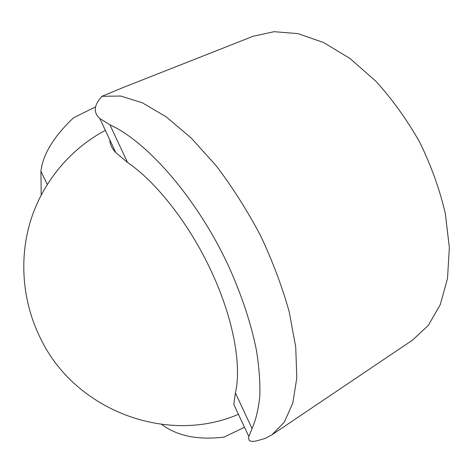 <?xml version="1.0" encoding="UTF-8"?>
<svg xmlns="http://www.w3.org/2000/svg" width="473" height="473" viewBox="0 0 473 473"><rect width="100%" height="100%" fill="white"/><g stroke="black" fill="none" stroke-linecap="round" stroke-linejoin="round"><path stroke-width="0.71" d="M233.828 404.474L235.388 392.939C241.851 365.724 233.414 318.542 211.431 271.567C189.785 224.551 156.344 181.934 127.521 162.452L115.761 152.584C111.835 148.309 109.866 144.105 109.848 139.967M272.022 434.77L412.657 340.016L428.331 325.353L440.251 304.683L447.505 278.461L449.35 247.592L445.324 213.429C439.724 189.543 431.228 165.887 419.853 142.462C407.022 119.799 392.365 99.383 375.875 81.214L350.032 58.516L323.567 42.517L297.86 33.607L274.08 31.691L253.108 36.279L122.667 87.706L101.932 96.315L120.597 96.037L142.255 102.753L166.153 116.801L191.258 138.069L216.303 165.899C232.562 187.343 247.349 210.668 260.664 235.879C272.744 261.563 282.269 286.934 289.251 311.985L295.731 347.099L296.808 377.897L292.787 403.173L284.273 422.218L272.022 434.77L265.306 438.418L256.585 440.854L265.306 438.418M235.388 392.939L252.062 428.573L248.875 436.585C247.846 440.824 250.418 442.249 256.585 440.854M101.932 96.315C93.861 105.177 93.151 112.58 99.791 118.51L109.896 124.783L127.521 162.452M47.223 184.423L40.92 171.214C42.972 154.239 53.845 136.431 73.54 117.795L95.635 106.833M244.506 427.255L224.042 437.099C198.021 440.245 177.28 436.053 161.819 424.523L161.79 424.452M40.92 171.214L41.192 194.965M252.062 428.573C255.994 419.551 258.583 408.642 259.831 395.866C260.233 382.083 259.086 366.817 256.384 350.067C251.11 323.739 241.993 296.068 229.027 267.062C197.903 199.571 147.943 142.083 109.896 124.783M105.343 130.353C70.607 148.824 43.185 181.301 30.84 219.939C18.743 258.642 22.29 302.348 40.903 339.188C76.088 411.498 168.287 444.845 238.427 414.289M233.822 404.474L248.875 436.585M115.761 152.584L99.791 118.51"/></g></svg>
